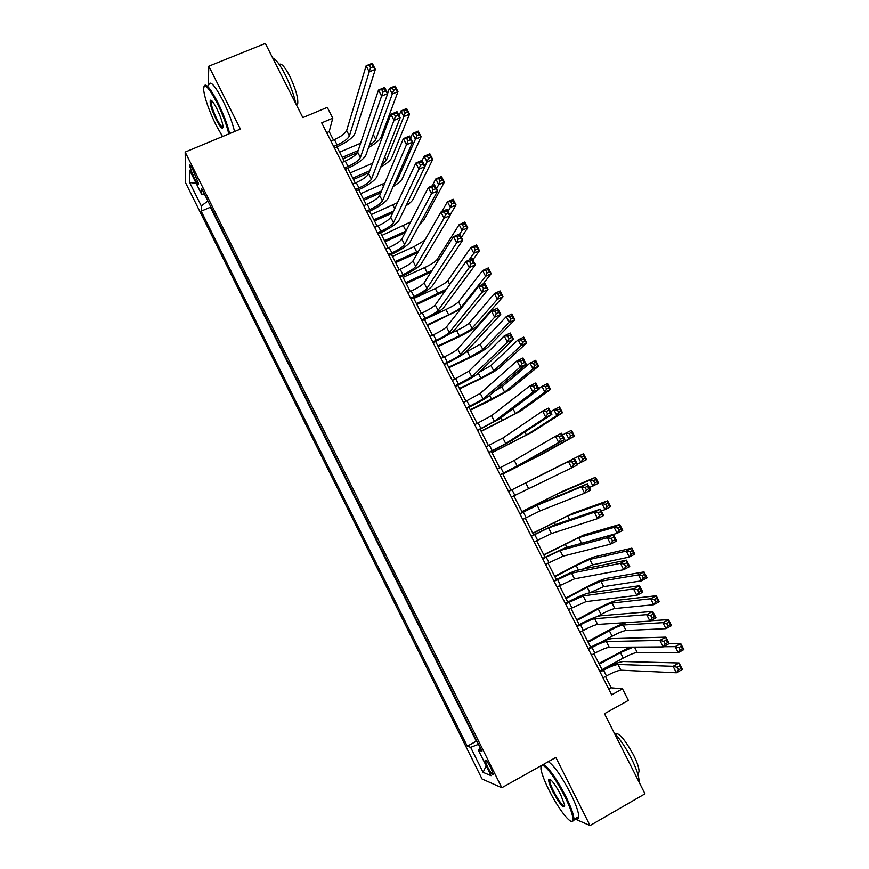 <?xml version="1.0" encoding="UTF-8"?>
<svg xmlns="http://www.w3.org/2000/svg" width="869" height="869" viewBox="0 0 869 869"><rect width="100%" height="100%" fill="white"/><g stroke="black" fill="none" stroke-linecap="round" stroke-linejoin="round"><path stroke-width="1.3" d="M490.952 768.12C487.509 761.678 485.554 759.126 485.087 760.451L487.487 766.762C490.909 773.182 492.864 775.735 493.353 774.431L490.952 768.12M185.499 182.62L482.067 779.015L501.826 787.738L185.173 152.064L185.499 182.62M574.778 818.859L590.04 825.55L644.994 793.81L604.476 713.731L628.374 700.403L622.497 688.835L611.244 687.824L605.476 676.44M185.173 152.064L240.409 129.09L208.821 66.185L208.234 84.912M208.821 66.185L265.327 43.45L302.836 117.597L327.276 107.365L332.773 118.184L321.693 122.855L611.657 694.852L622.497 688.835M192.777 174.799L195.177 179.622C197.241 183.609 198.382 185.032 198.61 183.891L192.799 169.618C190.745 165.642 189.605 164.23 189.388 165.36L192.777 174.799L194.938 173.898M480.438 748.242L478.287 750.001L481.947 751.272L201.727 188.627L201.586 194.243L204.411 194.026M478.287 750.001L491.072 775.691L483.088 772.356L470.65 747.351L467.272 746.189L201.173 211.167L201.304 205.964L189.638 182.523L189.616 170.205L201.586 194.243M210.417 206.094L210.374 207.235L476.299 741.224L477.059 741.463M590.04 825.55L555.845 757.442L501.826 787.738M333.435 140.007L329.177 131.61L332.773 118.184M602.152 669.901L593.918 653.662M590.659 647.242L582.393 630.937M579.199 624.637L570.9 608.278M567.761 602.087L559.44 585.663M556.366 579.601L548.002 563.112M544.982 557.17L536.597 540.627M533.642 534.793L525.224 518.196M522.323 512.482L513.872 495.819M511.037 490.225L502.586 473.562M499.729 467.924L491.354 451.402M488.443 445.678L480.144 429.297M477.19 423.475L468.956 407.246M465.969 401.337L457.8 385.249M454.769 379.264L446.677 363.307M443.592 357.235L435.575 341.43M432.458 335.271L424.506 319.596M421.346 313.351L413.47 297.817M410.255 291.495L402.456 276.103M399.197 269.683L391.463 254.432M388.171 247.937L380.503 232.827M377.168 226.244L369.575 211.265M366.197 204.606L358.669 189.757M355.247 183.011L347.796 168.314M344.33 161.482L336.944 146.915M326.679 132.675L329.177 131.61M608.789 689.182L611.244 687.824M207.876 200.978L201.304 205.964M210.374 207.235L201.173 211.167M476.299 741.224L467.272 746.189M470.65 747.351L478.493 744.331M196.155 183.326L189.638 182.523M483.088 772.356L486.184 765.861M333.653 146.437L337.139 144.949C343.831 141.875 347.915 138.866 349.403 135.922L369.206 71.866L366.11 65.816L372.258 63.274L375.343 69.314L354.889 133.587C352.618 138.008 346.492 142.516 336.52 147.1L334.435 147.98M330.926 141.071L334.424 139.583C341.104 136.52 345.189 133.5 346.655 130.524L366.11 65.816L369.336 65.392L370.574 67.815L373.04 66.794L371.802 64.382L369.336 65.392M373.04 66.794L375.343 69.314L369.206 71.866L370.574 67.815M371.802 64.382L372.258 63.274M357.431 152.607L342.973 158.81M339.616 152.184L360.635 143.2M342.245 157.365L358.169 150.533M369.39 145.232C372.964 142.994 375.093 141.071 375.799 139.442L392.288 94.015L389.399 88.377L395.102 85.988L397.98 91.614L381.046 137.193C379.601 140.213 375.451 143.646 368.586 147.502M387.639 93.341L389.399 88.377L392.451 88.041L393.603 90.3L395.884 89.333L394.732 87.074L392.451 88.041M395.884 89.333L397.98 91.614L392.288 94.015L393.603 90.3M394.732 87.074L395.102 85.988M228.797 133.924C226.657 124.854 222.746 114.523 217.065 102.922C208.419 86.683 203.922 82.229 203.585 89.54C204.726 98.479 208.864 110.32 215.99 125.071L222.54 136.52M204.019 86.303C205.595 82.522 210.179 87.878 217.761 102.368C223.431 113.926 227.385 124.321 229.644 133.565M216.794 108.636C220.368 116.055 222.442 121.975 223.007 126.385C222.812 130.057 220.563 127.83 216.251 119.705C211.688 110.015 209.69 103.563 210.255 100.337C211.308 99.49 213.481 102.249 216.794 108.636M211.536 100.522L211.037 101.336C211.102 105.138 213.068 111.08 216.924 119.162C219.835 124.832 221.867 127.515 223.018 127.232M272.649 57.941C275.886 59.201 280.09 64.795 285.238 74.734C290.333 85.043 293.874 94.721 295.851 103.78M279.221 64.447C281.252 62.84 284.75 66.717 289.714 76.092C295.634 88.573 298.295 97.828 297.709 103.835L296.601 105.258M208.842 84.662C210.287 80.263 214.925 85.477 222.736 100.326C228.395 111.873 232.338 122.279 234.543 131.534M540.985 765.785L540.931 769.054C541.8 774.007 544.483 781.014 548.958 790.062C558.072 808.561 571.498 825.898 572.769 820.401C573.442 816.643 570.748 808.572 564.687 796.189C555.117 778.037 547.666 767.642 542.332 765.024M543.581 764.329C549.36 768.413 556.681 778.939 565.556 795.895C570.944 806.823 573.757 814.633 573.996 819.304L573.822 820.705L571.53 821.335M560.635 794.603L564.654 805.085C564.003 809.235 560.038 804.727 552.771 791.54C549.751 785.391 548.415 781.361 548.752 779.46C550.653 778.407 554.618 783.458 560.635 794.603M550.175 779.341L549.697 780.395C549.805 782.578 551.109 786.195 553.596 791.246C558.81 801.033 562.525 805.943 564.741 805.965M613.981 732.513C619.879 738.824 625.669 747.459 631.35 758.441C636.695 769.228 639.258 777.049 639.063 781.915L639.052 782.057M614.894 733.479C618.771 732.35 624.985 739.519 633.544 754.976C637.379 762.732 639.215 768.37 639.052 771.878L637.727 773.779M548.35 761.657C554.172 765.708 561.526 776.202 570.401 793.136C575.789 804.053 578.591 811.863 578.787 816.556C578.754 818.935 577.733 819.521 575.734 818.305M344.548 167.934L348.034 166.435C354.726 163.35 358.843 160.385 360.385 157.539L381.589 96.09L378.493 90.028L384.63 87.454L387.726 93.504L365.86 155.182C363.514 159.451 357.344 163.883 347.372 168.499L345.286 169.39M341.821 162.557L345.308 161.058C351.999 157.973 356.105 154.997 357.637 152.129L378.493 90.028L381.741 89.659L382.99 92.092L385.445 91.06L384.207 88.627L381.741 89.659M385.445 91.06L387.726 93.504L381.589 96.09L382.99 92.092M384.207 88.627L384.63 87.454M355.486 189.496L358.962 187.976C365.653 184.869 369.803 181.947 371.4 179.21L394.005 120.378L390.898 114.295L397.035 111.699L400.142 117.771L376.874 176.831C374.441 180.937 368.228 185.314 358.245 189.953L356.171 190.854M352.749 184.098L356.225 182.588C362.916 179.481 367.055 176.548 368.641 173.789L390.898 114.295L394.189 113.991L395.428 116.424L397.893 115.381L396.644 112.948L394.189 113.991M397.893 115.381L400.142 117.771L394.005 120.378L395.428 116.424M396.644 112.948L397.035 111.699M366.436 211.113L369.912 209.57C376.603 206.442 380.785 203.563 382.436 200.935L406.464 144.743L403.346 138.638L409.473 136.009L412.59 142.092L387.911 198.534C385.391 202.477 379.134 206.789 369.151 211.449L367.076 212.373M363.698 205.703L367.174 204.172C373.866 201.043 378.037 198.154 379.677 195.503L403.346 138.638L406.659 138.388L407.909 140.832L410.374 139.779L409.125 137.335L406.659 138.388M410.374 139.779L412.59 142.092L406.464 144.743L407.909 140.832M409.125 137.335L409.473 136.009M377.418 232.773L380.894 231.23C387.585 228.08 391.789 225.245 393.505 222.725L418.945 169.173L415.827 163.057L421.943 160.385L425.071 166.5L398.98 220.292C396.362 224.072 390.062 228.319 380.079 233.011L378.015 233.935M374.669 227.352L378.145 225.81C384.837 222.66 389.04 219.814 390.735 217.272L415.827 163.057L419.173 162.861L420.433 165.306L422.888 164.241L421.628 161.786L419.173 162.861M422.888 164.241L425.071 166.5L418.945 169.173L420.433 165.306M421.628 161.786L421.943 160.385M369.043 172.714L353.455 179.47M350.131 172.931L372.605 163.198M352.771 178.123L369.781 170.748M381.61 164.806L386.39 160.222L403.846 116.587L400.946 110.939L406.638 108.516L409.527 114.165L391.626 157.962C390.355 160.537 386.705 163.611 380.676 167.163M399.088 115.707L400.946 110.939L404.031 110.645L405.182 112.905L407.463 111.938L406.301 109.679L404.031 110.645M407.463 111.938L409.527 114.165L403.846 116.587L405.182 112.905M406.301 109.679L406.638 108.516M380.796 192.809L363.959 200.185M360.678 193.722L384.858 183.055M363.318 198.925L381.589 190.919M394.265 184.011L397.003 181.056L415.425 139.214L412.525 133.554L418.217 131.11L421.107 136.77L402.238 178.764C401.141 180.893 398.1 183.522 393.103 186.639M410.559 138.138L412.525 133.554L415.632 133.305L416.794 135.575L419.075 134.597L417.913 132.327L415.632 133.305M419.075 134.597L421.107 136.77L415.425 139.214L416.794 135.575M417.913 132.327L418.217 131.11M392.788 212.851L374.485 220.954M371.248 214.567L397.491 202.683M373.898 219.781L393.624 211.048M424.941 166.251L427.048 161.906L424.137 156.235L429.818 153.759L432.719 159.429L412.873 199.631C412.004 201.26 409.712 203.335 405.986 205.834M422.062 160.613L424.137 156.235L427.266 156.029L428.439 158.31L430.709 157.322L429.547 155.04L427.266 156.029M430.709 157.322L432.719 159.429L427.048 161.906L428.439 158.31M429.547 155.04L429.818 153.759M405.063 232.805L385.043 241.767M381.839 235.456L410.657 221.932M384.5 240.691L405.942 231.089M436.488 188.801L438.693 184.662L435.771 178.971L441.452 176.472L444.363 182.153L423.54 220.541L419.553 224.484M432.197 185.836L435.771 178.971L438.932 178.818L440.105 181.1L442.375 180.1L441.213 177.819L438.932 178.818M442.375 180.1L444.363 182.153L438.693 184.662L440.105 181.1M441.213 177.819L441.452 176.472M388.432 254.498L391.908 252.933C398.599 249.761 402.825 246.97 404.606 244.558L431.48 193.668L428.341 187.541L434.457 184.836L437.585 190.963L410.07 242.103C407.365 245.731 401.022 249.903 391.039 254.628L388.975 255.562M385.673 249.055L389.149 247.502C395.84 244.33 400.066 241.528 401.826 239.094L428.341 187.541L431.73 187.4L432.979 189.855L435.434 188.769L434.174 186.314L431.73 187.4M435.434 188.769L437.585 190.963L431.48 193.668L432.979 189.855M434.174 186.314L434.457 184.836M417.728 252.607L395.623 262.634M392.462 256.398L413.992 246.687L424.778 240.278M395.123 261.645L418.684 250.945M448.056 211.417L450.37 207.474L447.448 201.771L453.118 199.24L456.04 204.943L449.957 215.132M441.745 211.71L447.448 201.771L450.631 201.662L451.804 203.954L454.085 202.933L452.912 200.652L450.631 201.662M454.085 202.933L456.04 204.943L450.37 207.474L451.804 203.954M452.912 200.652L453.118 199.24M399.468 276.266L402.944 274.691C409.636 271.497 413.894 268.749 415.73 266.446L444.037 218.238L440.887 212.09L447.003 209.364L450.142 215.501L421.193 263.97C418.402 267.435 412.015 271.541 402.032 276.299L399.957 277.244M396.709 270.824L400.174 269.238C406.866 266.055 411.124 263.307 412.949 260.972L440.887 212.09L444.309 212.003L445.569 214.469L448.024 213.372L446.764 210.906L444.309 212.003M448.024 213.372L450.142 215.501L444.037 218.238L445.569 214.469M446.764 210.906L447.003 209.364M430.97 272.095L406.236 283.555M403.107 277.396L424.615 267.587C431.035 264.534 435.173 261.873 437.042 259.625L459.147 224.626L464.806 222.073L467.739 227.787L461.385 237.465M405.78 282.653L432.034 270.422M459.658 234.087L462.08 230.35L459.147 224.626L462.362 224.571L463.546 226.863L465.817 225.842L464.633 223.55L462.362 224.571M465.817 225.842L467.739 227.787L462.08 230.35L463.546 226.863M464.633 223.55L464.806 222.073M410.537 298.1L414.002 296.503C420.694 293.298 424.984 290.594 426.885 288.399L456.627 242.885L453.477 236.716L459.582 233.957L462.732 240.116L432.338 285.89C429.46 289.192 423.029 293.233 413.047 298.024L410.972 298.969M407.767 292.636L411.233 291.039C417.924 287.845 422.215 285.13 424.094 282.903L453.477 236.716L456.931 236.683L458.202 239.16L460.646 238.052L459.386 235.575L456.931 236.683M460.646 238.052L462.732 240.116L456.627 242.885L458.202 239.16M459.386 235.575L459.582 233.957M445.047 291.104L416.87 304.519M413.785 298.436L435.271 288.541C441.691 285.456 445.862 282.849 447.785 280.698L470.879 247.546L476.538 244.96L479.471 250.696L472.845 259.864M416.457 303.705L446.384 289.214M468.945 260.103L473.811 253.281L470.879 247.546L474.126 247.535L475.31 249.837L477.57 248.806L476.397 246.503L474.126 247.535M477.57 248.806L479.471 250.696L473.811 253.281L475.31 249.837M476.397 246.503L476.538 244.96M421.628 319.988L425.093 318.369C431.784 315.143 436.108 312.482 438.063 310.396L469.26 267.587L466.099 261.406L472.204 258.614L475.365 264.784L443.516 307.865C440.55 311.004 434.076 314.98 424.083 319.792L422.019 320.759M418.858 314.502L422.323 312.894C429.014 309.679 433.327 307.007 435.271 304.9L466.099 261.406L469.586 261.439L470.857 263.915L473.301 262.796L472.041 260.309L469.586 261.439M473.301 262.796L475.365 264.784L469.26 267.587L470.857 263.915M472.041 260.309L472.204 258.614M460.527 309.19L427.526 325.538M427.885 317.956L445.96 309.538C452.369 306.442 456.573 303.868 458.55 301.825L482.643 270.52L488.291 267.913L491.235 273.659L482.708 284.337M427.157 324.821L448.632 314.795C455.041 311.699 459.245 309.136 461.243 307.115L485.586 276.277L482.643 270.52L485.923 270.563L487.096 272.877L489.366 271.823L488.182 269.52L485.923 270.563M489.366 271.823L491.235 273.659L485.586 276.277L487.096 272.877M488.182 269.52L488.291 267.913M432.751 341.919L436.216 340.29C442.908 337.042 447.263 334.435 449.273 332.458L481.937 292.375L478.765 286.173L484.859 283.348L488.02 289.54L454.715 329.905C451.663 332.87 445.145 336.781 435.163 341.626L433.088 342.603M429.97 336.433L433.435 334.804C440.127 331.567 444.472 328.938 446.47 326.94L478.765 286.173L482.284 286.259L483.555 288.747L485.999 287.606L484.728 285.119L482.284 286.259M485.999 287.606L488.02 289.54L481.937 292.375L483.555 288.747M484.728 285.119L484.859 283.348M437.889 345.981L459.343 335.858C465.762 332.74 469.988 330.22 472.041 328.308L497.383 299.327L494.439 293.559L500.088 290.919L503.042 296.687L477.244 325.853C474.148 328.743 467.804 332.501 458.235 337.161L438.204 346.612M448.904 334.239L456.659 330.589C463.079 327.472 467.305 324.952 469.336 323.007L494.439 293.559L497.741 293.657L498.925 295.971L501.196 294.906L500.012 292.592L497.741 293.657M501.196 294.906L503.042 296.687L497.383 299.327L498.925 295.971M500.012 292.592L500.088 290.919M443.896 363.915L447.361 362.275C454.052 359.006 458.441 356.442 460.516 354.574L494.635 317.228L491.463 311.004L497.546 308.147L500.729 314.361L465.947 351.988C462.808 354.802 456.247 358.636 446.253 363.514L444.189 364.491M441.115 358.419L444.57 356.768C451.261 353.509 455.638 350.935 457.702 349.045L491.463 311.004L495.015 311.145L496.286 313.644L498.73 312.492L497.459 310.005L495.015 311.145M498.73 312.492L500.729 314.361L494.635 317.228L496.286 313.644M497.459 310.005L497.546 308.147M448.643 367.196L470.086 356.974L482.86 349.544L509.223 322.442L506.258 316.664L511.906 313.991L514.861 319.77L488.063 347.068C484.88 349.805 478.504 353.509 468.923 358.191L448.915 367.728M465.056 352.803L480.155 344.233L506.258 316.664L509.603 316.805L510.787 319.129L513.047 318.054L511.863 315.74L509.603 316.805M513.047 318.054L514.861 319.77L509.223 322.442L510.787 319.129M511.863 315.74L511.906 313.991M455.084 385.966L471.78 376.744L507.377 342.147L504.194 335.912L510.277 333.023L513.46 339.247L477.211 374.137C473.974 376.777 467.37 380.546 457.387 385.456L455.323 386.444M452.282 380.448L468.956 371.204L504.194 335.912L507.778 336.107L509.06 338.617L511.493 337.454L510.222 334.956L507.778 336.107M511.493 337.454L513.46 339.247L507.377 342.147L509.06 338.617M510.222 334.956L510.277 333.023M459.429 388.454L480.85 378.145L493.711 370.835L521.085 345.623L518.12 339.822L523.757 337.129L526.723 342.929L498.915 368.337C495.645 370.922 489.225 374.561 479.645 379.264L459.658 388.899M478.96 372.453L490.996 365.512L518.12 339.822L521.487 340.018L522.682 342.343L524.941 341.267L523.746 338.943L521.487 340.018M524.941 341.267L526.723 342.929L521.085 345.623L522.682 342.343M523.746 338.943L523.757 337.129M466.284 408.072L483.077 398.98L520.162 367.142L516.957 360.885L523.029 357.963L526.234 364.209L488.508 396.34C485.184 398.817 478.526 402.521 468.532 407.452L466.479 408.452M463.481 402.543L480.253 393.418L516.957 360.885L520.585 361.146L521.867 363.655L524.3 362.482L523.019 359.972L520.585 361.146M524.3 362.482L526.234 364.209L520.162 367.142L521.867 363.655M523.019 359.972L523.029 357.963M470.238 409.777L504.596 392.18L532.979 368.869L530.003 363.046L535.641 360.331L538.617 366.131L509.788 389.66L490.388 400.403L470.411 410.125M494.526 391.213L501.869 386.846L530.003 363.046L533.403 363.296L534.598 365.621L536.857 364.535L535.662 362.199L533.403 363.296M536.857 364.535L538.617 366.131L532.979 368.869L534.598 365.621M535.662 362.199L535.641 360.331M477.526 430.242L494.396 421.259L532.969 392.212L529.764 385.934L535.836 382.979L539.041 389.247L499.827 418.597L477.657 430.513M474.713 424.691L491.572 415.686L529.764 385.934L533.425 386.26L534.707 388.769L537.14 387.585L535.858 385.065L533.425 386.26M537.14 387.585L539.041 389.247L532.969 392.212L534.707 388.769M535.858 385.065L535.836 382.979M481.078 431.143L515.491 413.579L544.906 392.169L541.93 386.336L547.557 383.587L550.544 389.41L520.683 411.026L481.209 431.393M538.769 388.715L541.93 386.336L545.352 386.629L546.558 388.964L548.806 387.867L547.611 385.532L545.352 386.629M548.806 387.867L550.544 389.41L544.906 392.169L546.558 388.964M547.611 385.532L547.557 383.587M488.78 452.456L505.758 443.603L545.819 417.348L542.604 411.059L548.665 408.061L551.88 414.35L511.178 440.909L488.867 452.63M485.967 446.894L502.912 438.009L542.604 411.059L546.308 411.439L547.589 413.959L550.023 412.753L548.73 410.233L546.308 411.439M550.023 412.753L551.88 414.35L545.819 417.348L547.589 413.959M548.73 410.233L548.665 408.061M491.941 452.564L526.429 435.032L556.877 415.534L553.879 409.69L559.506 406.909L562.493 412.742L531.611 432.458L492.017 452.716M550.609 411.852L553.879 409.69L557.344 410.027L558.539 412.373L560.798 411.254L559.593 408.919L557.344 410.027M560.798 411.254L562.493 412.742L556.877 415.534L558.539 412.373M559.593 408.919L559.506 406.909M500.077 474.735L517.131 466.001L558.713 442.56L555.487 436.249L561.548 433.229L564.763 439.529L522.551 463.286L500.109 474.8M497.253 469.162L514.285 460.396L555.487 436.249L559.212 436.683L560.516 439.214L562.938 437.998L561.646 435.478L559.212 436.683M562.938 437.998L564.763 439.529L558.713 442.56L560.516 439.214M561.646 435.478L561.548 433.229M502.825 474.029L537.379 456.529L568.869 438.964L565.86 433.099L571.487 430.285L574.485 436.14L542.56 453.933L502.858 474.094M562.482 435.054L565.86 433.099L569.358 433.49L570.553 435.847L572.812 434.717L571.606 432.371L569.358 433.49M572.812 434.717L574.485 436.14L568.869 438.964L570.553 435.847M571.606 432.371L571.487 430.285M511.396 497.068L571.639 467.848L568.402 461.515L574.452 458.463L508.561 491.474L568.402 461.515L572.171 462.015L573.464 464.546L575.897 463.318L574.594 460.787L572.171 462.015M574.594 460.787L574.452 458.463L577.689 464.774L571.639 467.848L573.464 464.546M577.689 464.774L575.897 463.318M530.926 480.101L583.49 453.737L530.926 480.101M577.364 464.144L580.894 462.449L577.885 456.573L581.404 457.018L582.61 459.375L584.859 458.235L583.653 455.877L581.404 457.018M583.653 455.877L583.49 453.737L586.499 459.603L580.894 462.449L582.61 459.375M586.499 459.603L584.859 458.235M522.747 519.456L539.986 510.972L584.598 493.201L581.35 486.857L587.401 483.761L542.528 502.575L519.858 513.742M519.912 513.851L537.129 505.334L581.35 486.857L585.163 487.411L586.456 489.953L588.878 488.715L587.585 486.173L585.163 487.411M587.585 486.173L587.401 483.761L590.638 490.105L584.598 493.201L586.456 489.953M590.638 490.105L588.878 488.715M589.301 487.487L592.951 485.999L589.932 480.112L595.537 477.244L561.798 491.648L521.9 511.635M521.943 511.732L556.627 494.287L589.932 480.112L593.484 480.611L594.689 482.968L596.938 481.817L595.732 479.46L593.484 480.611M595.732 479.46L595.537 477.244L598.556 483.131L592.951 485.999L594.689 482.968M598.556 483.131L596.938 481.817M534.131 541.908L551.457 533.544L597.6 518.63L594.342 512.265L600.381 509.147L553.987 525.104L531.176 536.075M531.285 536.282L548.589 527.896L594.342 512.265L598.187 512.884L599.491 515.436L601.913 514.176L600.609 511.635L598.187 512.884M600.609 511.635L600.381 509.147L603.64 515.502L597.6 518.63L599.491 515.436M603.64 515.502L601.913 514.176M601.283 510.896L605.03 509.625L602.011 503.705L607.616 500.816L572.823 513.275L532.806 533.153M532.914 533.36L567.653 515.936L602.011 503.705L605.595 504.259L606.801 506.627L609.05 505.465L607.844 503.097L605.595 504.259M607.844 503.097L607.616 500.816L610.635 506.714L605.03 509.625L606.801 506.627M610.635 506.714L609.05 505.465M545.536 564.405L562.96 556.171L610.635 544.135L607.377 537.759L613.405 534.598L565.48 547.698L542.517 558.463M542.68 558.778L560.081 550.511L607.377 537.759L611.255 538.432L612.558 540.985L614.98 539.725L613.666 537.161L611.255 538.432M613.666 537.161L613.405 534.598L616.664 540.974L610.635 544.135L612.558 540.985M616.664 540.974L614.98 539.725M579.091 543.972L617.153 533.305L614.122 527.374L619.716 524.452L583.881 534.946L543.755 554.737M543.896 555.03L578.711 537.639L614.122 527.374L617.74 527.983L618.956 530.351L621.194 529.178L619.977 526.81L617.74 527.983M619.977 526.81L619.716 524.452L622.758 530.372L617.153 533.305L618.956 530.351M622.758 530.372L621.194 529.178M556.975 586.966L574.485 578.863L623.714 569.716L620.444 563.318L626.473 560.125L576.994 570.346C572.953 571.487 565.936 574.648 555.943 579.819L553.901 580.905M554.107 581.318L571.606 573.182L620.444 563.318L624.355 564.057L625.669 566.621L628.081 565.339L626.766 562.775L624.355 564.057M626.766 562.775L626.473 560.125L629.743 566.512L623.714 569.716L625.669 566.621M629.743 566.512L628.081 565.339M582.328 569.238L592.571 564.839L629.308 557.04L626.267 551.098L631.861 548.143L594.961 556.681C590.942 557.887 584.142 560.961 574.561 565.915L554.715 576.364M554.922 576.755L576.18 565.567L589.801 559.397L626.267 551.098L629.916 551.761L631.133 554.14L633.382 552.956L632.154 550.577L629.916 551.761M632.154 550.577L631.861 548.143L634.902 554.085L629.308 557.04L631.133 554.14M634.902 554.085L633.382 552.956M568.435 609.593L586.043 601.609L636.825 595.374L633.544 588.954L639.562 585.717L588.541 593.049C584.402 594.027 577.331 597.112 567.348 602.315L565.306 603.401M565.567 603.933L583.153 595.917L633.544 588.954L637.498 589.747L638.813 592.321L641.224 591.029L639.91 588.454L637.498 589.747M639.91 588.454L639.562 585.717L642.843 592.137L636.825 595.374L638.813 592.321M642.843 592.137L641.224 591.029M589.508 592.908L603.694 586.662L641.496 580.85L638.454 574.898L644.038 571.911L606.073 578.461C601.967 579.504 595.124 582.523 585.543 587.498L565.708 598.046M565.958 598.535L587.205 587.238L600.913 581.209L638.454 574.898L642.126 575.604L643.353 577.994L645.591 576.799L644.364 574.409L642.126 575.604M644.364 574.409L644.038 571.911L647.079 577.863L641.496 580.85L643.353 577.994M647.079 577.863L645.591 576.799M579.938 632.263L583.36 630.416C590.051 626.907 594.809 624.909 597.633 624.42L649.979 621.096L646.688 614.655L652.706 611.396L600.121 615.817C595.884 616.61 588.769 619.63 578.776 624.854L576.734 625.962M577.059 626.592L580.481 624.746C587.183 621.237 591.93 619.228 594.733 618.706L646.688 614.655L650.675 615.524L652 618.098L654.4 616.794L653.086 614.209L650.675 615.524M653.086 614.209L652.706 611.396L655.997 617.826L649.979 621.096L652 618.098M655.997 617.826L654.4 616.794M596.949 616.599L601.022 614.416C607.442 611.048 612.048 609.093 614.85 608.539L653.716 604.726L650.664 598.752L656.247 595.732L617.207 600.305C613.014 601.185 606.127 604.129 596.547 609.147L576.734 619.771M577.027 620.368L598.263 608.973C604.672 605.606 609.278 603.64 612.058 603.064L650.664 598.752L654.368 599.512L655.595 601.913L657.833 600.696L656.606 598.306L654.368 599.512M656.606 598.306L656.247 595.732L659.299 601.706L653.716 604.726L655.595 601.913M659.299 601.706L657.833 600.696M591.463 654.998L594.885 653.14C601.576 649.599 606.366 647.655 609.256 647.286L663.177 646.905L659.875 640.442L665.882 637.14L611.722 638.639C607.388 639.258 600.229 642.202 590.247 647.459L588.204 648.567M588.574 649.317L591.995 647.448C598.698 643.918 603.477 641.963 606.345 641.561L659.875 640.442L663.894 641.365L665.219 643.951L667.62 642.625L666.306 640.04L663.894 641.365M666.306 640.04L665.882 637.14L669.173 643.592L663.177 646.905L665.219 643.951M669.173 643.592L667.62 642.625M626.31 622.595C621.357 624.072 615.122 626.821 607.583 630.84L587.781 641.561M588.128 642.245L609.343 630.753C615.752 627.375 620.39 625.452 623.225 624.985L662.906 622.671L668.478 619.63L650.577 620.77M601.511 641.974L612.113 636.206C618.532 632.828 623.171 630.916 626.017 630.47L665.969 628.667L662.906 622.671L666.642 623.486L667.881 625.886L670.108 624.67L668.88 622.269L666.642 623.486M668.88 622.269L668.478 619.63L671.541 625.615L665.969 628.667L667.881 625.886M671.541 625.615L670.108 624.67M603.021 677.798L606.432 675.908C613.134 672.356 617.957 670.455 620.9 670.205L676.397 672.78L673.095 666.306L679.091 662.971L623.355 661.515C618.934 661.961 611.722 664.828 601.739 670.129L599.697 671.248M600.121 672.095L603.542 670.216C610.244 666.664 615.056 664.752 617.989 664.47L673.095 666.306L677.147 667.283L678.483 669.88L680.883 668.543L679.558 665.947L677.147 667.283M679.558 665.947L679.091 662.971L682.404 669.434L676.397 672.78L678.483 669.88M682.404 669.434L680.883 668.543M629.895 647.133L598.86 663.405M599.262 664.188L620.444 652.586L633.305 647.112M602.043 669.684L623.225 658.061C629.645 654.661 634.316 652.793 637.227 652.456L678.265 652.662L675.18 646.655L680.753 643.581L668.902 643.744M663.46 646.742L675.18 646.655L678.961 647.535L680.188 649.936L682.426 648.698L681.187 646.297L678.961 647.535M681.187 646.297L680.753 643.581L683.827 649.588L678.265 652.662L680.188 649.936M683.827 649.588L682.426 648.698M197.144 178.797L195.177 179.622M334.424 139.583L337.139 144.949M346.655 130.524L349.403 135.922M373.225 134.402L375.799 139.442M345.308 161.058L348.034 166.435M357.637 152.129L360.385 157.539M356.225 182.588L358.962 187.976M368.641 173.789L371.4 179.21M367.174 204.172L369.912 209.57M379.677 195.503L382.436 200.935M378.145 225.81L380.894 231.23M390.735 217.272L393.505 222.725M371.726 163.589L372.149 164.426M384.706 156.931L386.39 160.222M382.251 184.293L383.403 186.553M396.221 179.525L397.003 181.056M392.81 205.041L394.689 208.745M403.379 225.842L405.997 230.98M389.149 247.502L391.908 252.933M401.826 239.094L404.606 244.558M413.992 246.687L416.642 251.912M400.174 269.238L402.944 274.691M412.949 260.972L415.73 266.446M424.615 267.587L427.276 272.823M437.042 259.625L437.867 261.254M411.233 291.039L414.002 296.503M424.094 282.903L426.885 288.399M435.271 288.541L437.943 293.787M447.785 280.698L449.718 284.511M422.323 312.894L425.093 318.369M435.271 304.9L438.063 310.396M445.96 309.538L448.632 314.795M458.55 301.825L461.243 307.115M433.435 334.804L436.216 340.29M446.47 326.94L449.273 332.458M456.659 330.589L459.343 335.858M469.336 323.007L472.041 328.308M444.57 356.768L447.361 362.275M457.702 349.045L460.516 354.574M467.392 351.695L470.086 356.974M480.155 344.233L482.86 349.544M455.736 378.797L458.539 384.304M468.956 371.204L471.78 376.744M478.287 373.105L480.85 378.145M490.996 365.512L493.711 370.835M466.935 400.87L469.738 406.399M480.253 393.418L483.077 398.98M489.627 395.384L491.637 399.36M501.869 386.846L504.596 392.18M478.167 423.007L480.97 428.547M491.572 415.686L494.396 421.259M500.989 417.728L502.456 420.629M513.014 408.723L515.491 413.579M489.421 445.189L492.234 450.75M502.912 438.009L505.758 443.603M512.373 440.127L513.307 441.952M524.865 431.98L526.429 435.032M500.696 467.435L503.52 473.008M514.285 460.396L517.131 466.001M523.801 462.58L524.181 463.318M536.749 455.291L537.379 456.529M512.015 489.736L514.839 495.319M525.691 482.838L528.548 488.454M523.344 512.091L526.19 517.696M537.129 505.334L539.986 510.972M543.266 500.848L543.864 502.021M556.627 494.287L557.626 496.253M534.717 534.511L537.563 540.127M548.589 527.896L551.457 533.544M554.205 522.367L555.367 524.637M567.653 515.936L569.597 519.738M546.112 556.986L548.969 562.612M560.081 550.511L562.96 556.171M565.176 543.94L566.892 547.307M578.711 537.639L581.48 543.071M557.54 579.514L560.407 585.152M571.606 573.182L574.485 578.863M576.18 565.567L578.461 570.042M589.801 559.397L592.571 564.839M568.999 602.098L571.867 607.757M583.153 595.917L586.043 601.609M587.205 587.238L589.964 592.669M600.913 581.209L603.694 586.662M580.481 624.746L583.36 630.416M594.733 618.706L597.633 624.42M598.263 608.973L601.022 614.416M612.058 603.064L614.85 608.539M591.995 647.448L594.885 653.14M606.345 641.561L609.256 647.286M609.343 630.753L612.113 636.206M623.225 624.985L626.017 630.47M603.542 670.216L606.432 675.908M617.989 664.47L620.9 670.205M620.444 652.586L623.225 658.061M634.5 647.101L637.227 652.456M485.76 760.082L485.087 760.451M189.996 165.11L189.388 165.36M211.037 101.336L211.982 100.956M296.199 104.465L297.709 103.835M211.221 100.739L210.255 100.337M578.787 816.556L573.996 819.304M549.697 780.395L550.761 779.797M637.433 772.813L639.052 771.878M549.784 779.765L548.752 779.46M572.769 820.401L573.822 820.705"/></g></svg>
